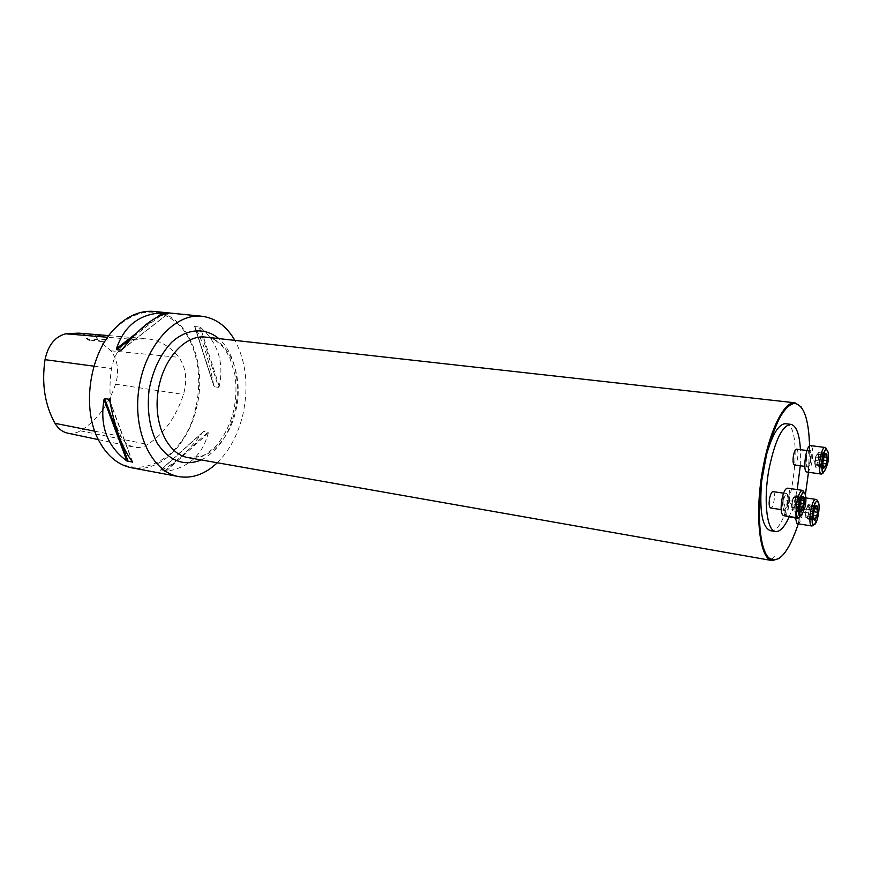 <?xml version="1.0" encoding="UTF-8"?>
<svg xmlns="http://www.w3.org/2000/svg" width="872" height="872" viewBox="0 0 872 872"><rect width="100%" height="100%" fill="white"/><g stroke="black" fill="none" stroke-linecap="round" stroke-linejoin="round"><path stroke-width="0.65" stroke-dasharray="4.36 3.27" d="M154.148 311.446C187.709 314.084 207.874 363.7 196.582 407.649C188.254 444.916 159.271 473.398 131.672 467.784M217.292 462.76C229.565 450.562 238.1 434.496 242.885 414.549C248.88 386.547 246.22 361.815 234.884 340.385M218.589 387.342L219.243 386.394C224.235 362.316 217.913 342.565 200.255 327.142L194.663 326.542C202.904 340.81 209.269 360.507 213.738 385.642L214.338 386.765L218.589 387.342L199.056 326.477M203.808 431.433L202.751 432.229C187.502 452.579 173.365 465.288 160.339 470.357L165.909 471.392C188.298 467.959 202.424 455.195 208.255 433.122L208.059 432.12L203.808 431.433L160.219 470.618M96.966 338.827L97.032 339.055C91.277 342.522 86.753 340.788 83.45 333.856L95.081 334.848C103.812 336.2 108.15 337.878 108.106 339.873L96.966 338.827L91.527 340.32C88.355 339.829 85.979 337.726 84.388 334.009M83.45 333.856L78.567 333.137M133.623 339.448L146.55 338.685C159.282 340.102 170.073 346.315 178.913 357.346C186.041 367.537 187.556 379.909 183.48 394.471C176.035 417.023 164.121 433.678 147.717 444.448C143.357 447.14 138.921 448.055 134.43 447.216C128.914 446.028 124.467 442.431 121.077 436.414C110.951 417.045 107.746 394.417 111.496 368.507C114.832 352.408 122.211 342.729 133.623 339.448L107.638 337.279M67.754 433.155C72.027 433.962 76.224 433.188 80.366 430.823C96.596 420.893 108.346 405.349 115.584 384.203C119.366 371.134 117.818 360.005 110.94 350.817L97.032 339.055M195.797 407.453C184.537 464.896 123.922 490.718 98.918 440.404C81.358 408.805 89.26 353.868 115.006 328.493C138.103 307.794 159.587 306.715 179.447 325.245C196.647 343.372 202.991 377.031 195.797 407.453M95.081 334.848C96.639 338.837 99.059 341.094 102.362 341.628L108.106 339.873M785.552 423.716C806.077 424.435 790.163 535.681 770.27 530.645M763.839 467.457L766.597 454.486L761.692 480.864M789.04 517.02C792.376 509.379 795.101 500.245 797.215 489.584M800.289 465.757L800.442 449.68M796.594 449.178C798.022 450.061 798.338 453.189 797.542 458.574C796.703 462.661 795.656 464.798 794.414 464.961M784.168 515.701L783.983 507.177C784.876 502.915 785.966 500.692 787.253 500.528C790.196 500.604 787.721 517.183 784.898 516.366M773.028 491.623C776.167 491.699 773.628 508.845 770.597 507.984M783.459 515.592C788.386 516.987 792.626 488.287 787.514 488.167M799.559 508.42L791.645 507.21L799.646 508.55L800.289 501.476L801.673 498.25M799.471 508.3L800.038 510.709M799.264 501.291L792.397 500.256L792.136 509.488L792.539 510.818L793.662 508.747L792.986 509.139L791.776 507.123M799.646 505.008L791.765 503.809L793.978 497.52L794.752 497.16L795.526 498.522L795.362 504.114L793.662 508.747L794.283 508.997L795.231 506L796.071 499.013L795.079 495.47L793.978 497.52L793.346 497.258L792.397 500.256M800.202 511.166L793.073 510.055M800.027 510.709L792.136 509.488M802.077 509.989L794.207 508.779M795.231 506L799.766 506.697L795.22 505.967M800.191 503.122L795.874 502.468L800.191 503.133M801.008 499.896L803.221 500.223M802.109 497.803L795.493 496.822M802.458 497.4L800.42 497.095M800.398 497.084L794.566 496.223M801.346 498.653L793.433 497.476M800.322 501.455L799.275 501.291M799.668 505.03L798.676 504.877M798.665 504.877L791.743 503.831L791.645 507.21M797.4 523.767C802 525.097 806.142 497.345 801.357 497.236C797.738 499.296 795.7 506.033 795.253 517.445M813.554 519.102L805.87 517.892L813.445 518.557L813.576 519.178M814.383 519.581L812.006 519.211L813.663 519.45L813.205 513.63L815.669 506.185L808.05 504.539L806.731 508.082L808.508 506.033L809.249 509.684L808.213 515.396L809.51 507.82L809.271 505.324L808.627 506.076L808.202 505.062M806.328 517.434L808.213 515.396L807.81 517.183L813.38 518.055M811.996 519.2L806.753 518.382L805.695 513.826L806.731 508.082L805.499 512.453L805.87 517.892M813.761 511.733L809.401 511.057L813.761 511.722M816.432 515.668L808.747 514.458M814.546 508.583L809.51 507.82L814.535 508.627M816.737 506.785L809.074 505.618M814.83 507.46L807.134 506.294M806.164 509.008L813.838 510.185L806.11 508.943M812.889 510.033L806.153 508.997M813.227 513.63L805.532 512.442L813.26 513.652M813.118 516.911L812.039 516.736M812.017 516.736L805.423 515.712M814.415 519.636L806.894 518.938L807.81 517.183M806.971 472.057C808.998 471.763 810.709 468.199 812.105 461.343C813.423 452.328 812.933 447.085 810.622 445.614M823.092 467.305L822.667 461.408L824.422 455.173L816.497 454.127L815.614 456.972L815.473 458.814L817.075 454.454L817.729 454.149L818.481 455.566L818.067 452.546L816.748 454.628L824.258 455.358M822.776 463.457L818.154 462.836L818.481 455.566L818.775 456.252L823.833 456.917M826.776 457.113L818.972 456.089L818.764 459.446L823.124 460.035L818.764 459.446L816.138 465.692L815.287 464.296L815.473 458.814L814.786 463.773L815.691 467.294L816.704 465.376L817.282 465.67L818.154 462.836L822.776 463.435M825.293 454.236L817.62 453.233M824.847 454.737L818.459 453.898M826.525 457.19L818.775 456.252M823.277 458.018L815.614 457.004L823.299 457.985M815.004 460.383L821.784 461.299M821.773 461.299L814.993 460.394M822.547 464.689L821.5 464.569M822.569 464.722L821.511 464.58M822.983 467L815.309 465.953M823.19 467.555L816.159 466.596M824.847 466.487L817.195 465.452L824.814 466.444M110.94 350.817L178.913 357.346M94.776 431.204L121.077 436.414M93.958 366.175L111.496 368.507M115.584 384.203L183.48 394.471M80.366 430.823L147.717 444.448M213.738 385.642L194.663 326.542M214.338 386.765L194.729 326.019M219.243 386.394L200.255 327.142M109.883 401.414L132.272 461.648M109.73 400.499L132.588 462.04M165.909 471.392L208.255 433.122M164.525 471.414L208.059 432.12M160.339 470.357L202.751 432.229M122.276 349.291L168.438 313.353L122.244 349.334M160.731 315.49L131.846 337.889M157.047 317.223L136.076 333.464M201.356 459.947C217.651 451.336 228.78 435.215 234.753 411.606C241.457 383.811 234.982 352.593 218.796 338.587M801.259 407.017C810.404 419.192 811.734 458.727 804.932 495.176C798.73 527.298 790.261 548.357 779.503 558.331M235.756 411.006C244.324 377.042 229.728 339.143 205.443 337.104C212.67 337.704 219.395 342.151 225.597 350.446L230.034 358.403L234.797 374.11C236.672 386.176 236.279 398.504 233.62 411.083C229.554 426.397 222.96 438.769 213.836 448.197L205.073 454.595L201.083 456.383L188.123 457.615C208.092 461.517 229.412 439.717 235.756 411.006M798.294 523.909L805.445 494.457M808.497 472.275L809.598 445.963M782.784 500.441C783.71 496.037 784.844 493.737 786.173 493.574C789.247 493.639 786.697 510.872 783.743 510.022C782.293 509.139 781.966 505.945 782.784 500.441M783.198 500.441C782.729 512.409 784.277 513.368 787.83 503.318C788.321 491.372 786.773 490.413 783.198 500.441M802.491 490.358C807.472 490.456 803.199 519.32 798.414 517.946M800.18 511.101L793.084 510M802.033 509.946L794.196 508.747M800.016 510.643L792.147 509.433M799.548 508.387L791.667 507.177M802.055 497.858L795.482 496.877M801.314 498.697L793.433 497.509M802.425 497.443L794.556 496.277M800.289 501.476L792.408 500.288M797.444 518.284C794.883 517.216 797.455 501.64 800.049 502.468C802.927 502.523 800.442 519.189 797.673 518.371L797.444 518.284M797.88 518.894C800.627 520.606 803.679 503.798 800.943 502.119C798.207 500.245 795.079 517.325 797.88 518.894M815.909 499.405C820.574 499.493 816.41 527.407 811.941 526.089M813.38 518.001L807.81 517.129M815.636 506.24L808.202 505.106M816.693 506.828L809.053 505.662M814.797 507.504L807.134 506.338M813.096 516.867L805.434 515.668M813.205 513.63L805.543 512.453M813.532 519.047L805.881 517.848M810.262 460.274C809.423 464.384 808.399 466.531 807.189 466.705C804.344 466.727 806.644 450.072 809.38 450.835C810.764 451.718 811.058 454.868 810.262 460.274M806.992 450.53L810.186 450.519C810.066 450.759 812.17 449.505 810.927 460.449C811.461 448.84 810.055 447.761 806.709 457.222C806.208 468.863 807.614 469.943 810.927 460.449C809.816 465.147 808.802 467.403 807.875 467.218L804.802 466.378M825.174 447.478C827.419 448.949 827.877 454.214 826.536 463.283C825.152 470.172 823.462 473.769 821.489 474.074M825.25 454.279L817.609 453.287M824.803 454.781L818.448 453.952M823.855 456.852L818.863 456.198M822.961 466.934L815.32 465.899M823.168 467.501L816.17 466.542M108.837 335.611L146.55 338.685M98.34 439.608L134.43 447.216M102.362 341.628L91.527 340.32M194.609 326.455L213.771 385.816M132.697 462.182L109.654 400.161M203.002 431.923L160.165 470.433M121.829 349.814L168.688 313.321M771.415 559.704C778.642 551.311 770.663 561.47 772.091 559.966M781.149 509.619L784.462 510.578C786.762 512.322 790.196 493.519 787.024 493.269L783.59 493.192M794.752 497.16L790.337 502.61L792.986 509.139M792.539 510.818L796.169 511.384M798.425 511.733L800.878 512.115M799.82 509.412L794.032 508.518M802.393 510.24L794.283 508.997M800.987 499.961L795.853 499.187M804.115 500.212L796.071 499.013M801.15 498.871L793.607 497.738M803.428 496.713L800.703 496.31M800.681 496.299L795.079 495.47M801.499 498.479L800.038 498.261M800.027 498.25L793.346 497.258M799.646 508.55L791.547 507.308M795.275 518.001L798.36 518.905C800.3 521.805 803.853 500.822 800.856 502.163L787.253 500.528M801.357 497.236L805.902 497.912M808.388 505.967L804.093 511.221L806.654 517.543M808.824 514.535L816.584 515.734M809.434 511.057L817.129 512.235M815.157 507.068L808.627 506.076M817.238 506.534L809.271 505.324M813.805 510.185L806.197 509.019M816.105 505.76L814.165 505.466M814.143 505.466L808.05 504.539M813.925 510.142L812.911 509.989M811.996 519.189L805.673 518.197M814.917 520.202L812.028 519.756M812.017 519.745L806.894 518.938M817.729 454.149L813.511 459.468L816.138 465.692M818.067 452.546L821.435 452.982M823.604 453.266L826.166 453.593M824.051 455.587L816.748 454.628M824.422 455.173L816.497 454.127M822.47 464.623L814.982 463.61M822.645 464.831L821.511 464.678M821.5 464.678L814.786 463.773M822.852 465.975L817.031 465.179M823.789 468.395L815.691 467.294M825.163 466.738L817.282 465.67"/><path stroke-width="1.31" d="M178.825 476.613L131.672 467.784C118.189 465.092 107.289 456.121 98.983 440.872C81.281 409.033 89.249 353.629 115.202 328.057C127.465 315.773 140.447 310.236 154.148 311.446L201.868 316.253C174.891 312.939 144.872 345.901 138.844 389.032C132.489 432.12 152 472.199 178.825 476.613C192.461 478.761 205.28 474.15 217.292 462.76M234.884 340.385C226.567 326.074 215.558 318.029 201.868 316.253M109.087 399.256L109.73 400.499C114.973 428.686 122.603 449.2 132.588 462.04L126.952 461.005C107.223 446.529 99.582 426.07 103.997 399.627L104.673 398.591L109.087 399.256L109.883 401.414M168.569 313.255L168.46 313.353C155.053 315.457 139.651 327.458 122.244 349.334L121.088 350.217L116.652 349.672L116.499 348.626C124.173 325.768 139.607 313.822 162.781 312.786L168.438 313.353M108.837 335.611L78.567 333.137L65.738 333.791C54.958 336.668 48.047 345.29 45.017 359.656C41.518 383.865 44.854 405.088 55.023 423.334C58.271 428.762 62.522 432.032 67.754 433.155L98.34 439.608M775.622 531.528L770.27 530.645C762.084 527.102 759.229 510.502 761.692 480.864L766.597 454.486C772.505 434.071 778.827 423.814 785.552 423.716L790.937 424.359C782.424 425.34 775.186 439.924 769.202 468.122C763.153 499.362 766.684 531.092 775.622 531.528C780.037 531.92 784.506 527.08 789.04 517.02M797.215 489.584L800.289 465.757M800.442 449.68C799.504 434.125 796.332 425.689 790.937 424.359M804.802 466.378L794.414 464.961C792.997 464.089 792.681 460.95 793.476 455.555C794.316 451.467 795.362 449.342 796.594 449.178L806.992 450.53M795.275 518.001L784.168 515.701M781.149 509.619L770.597 507.984C769.115 507.101 768.766 503.918 769.584 498.446C770.51 494.064 771.655 491.786 773.028 491.623L783.59 493.192M800.027 510.709L800.769 512.071L799.755 507.155L801.15 499.471L803.395 496.68L804.551 501.683L803.167 509.303L800.769 512.071L801.553 509.684L802.393 510.24L803.167 509.303L803.09 507.21L799.766 506.697L803.09 507.21M802.491 490.358L787.514 488.167C785.291 488.451 783.405 492.266 781.868 499.612C780.505 508.79 781.039 514.12 783.459 515.592L798.414 517.946C796.06 516.475 795.569 511.123 796.943 501.891C798.469 494.489 800.322 490.642 802.491 490.358C804.703 494.522 804.529 484.581 799.046 502.414C797.182 516.486 800.42 516.943 799.897 516.987L798.414 517.946M801.673 498.25L803.559 496.757L803.504 500.343L804.115 500.212L804.551 501.683L803.047 507.166M800.954 511.275L800.202 511.166M803.733 503.656L800.191 503.122L803.69 503.667M803.374 497.999L802.109 497.803M813.478 518.557L815.353 519.995L816.301 515.625L817.424 514.175L815.353 519.995L814.546 520.497L813.5 518.84L813.74 511.82L815.832 505.989L816.781 505.531L817.663 507.199L817.424 514.175L817.119 509.019L814.535 508.627M795.253 517.445L797.019 523.625L811.57 525.947C807.418 524.246 811.712 498.032 815.909 499.405C817.62 499.928 817.631 500.768 815.941 501.923C812.508 504.365 810.786 526.492 813.369 524.988L811.941 526.089M815.887 506.218L815.778 507.155L817.238 506.534L817.663 507.199L817.119 509.019M817.053 512.235L813.761 511.733M817.162 508.986L814.546 508.583M815.462 518.382L813.38 518.055M823.092 467.305L823.789 468.395L824.313 466.171L825.163 466.738L825.882 465.877L827.201 458.563L826.231 457.233L826.318 453.669L827.201 458.563L825.882 465.877L823.669 468.34L822.776 463.457L824.105 456.089L826.318 453.669L824.541 455.042M810.622 445.614C806.066 444.339 802.229 472.112 806.971 472.057L821.489 474.074C816.89 474.139 820.748 446.202 825.174 447.478L810.622 445.614M826.122 454.901L824.847 454.737M823.822 467.643L823.19 467.555M822.776 463.435L825.762 463.828L822.776 463.457M826.405 460.46L823.124 460.024L826.362 460.471M65.738 333.791L107.638 337.279M55.023 423.334L94.776 431.204M45.017 359.656L93.958 366.175M103.997 399.627L126.952 461.005M104.673 398.591L128.228 461.659M132.272 461.648L132.577 462.454M122.276 349.291L121.088 350.217M164.187 312.808L160.731 315.49M131.846 337.889L116.652 349.672M162.781 312.786L157.047 317.223M136.076 333.464L116.499 348.626M218.796 338.587C205.236 327.294 186.891 328.319 171.533 342.413C160.132 354.642 152.622 370.676 149.014 390.493C146.899 410.527 149.581 428.021 157.08 442.965C169.124 461.07 183.883 466.727 201.356 459.947M779.503 558.331L772.396 560.631C759.447 559.988 754.171 513.543 763.131 467.272C770.085 429.002 784.626 400.826 795.079 402.81L801.259 407.017M809.598 445.963C808.715 418.495 803.548 404.303 794.12 403.398C784.048 405.872 774.87 422.898 766.597 454.486C770.586 439.433 775.121 426.877 780.211 416.816C783.972 410.908 787.002 407.115 789.302 405.436L795.079 402.81L205.443 337.104C185.038 334.423 162.519 359.395 157.995 391.79C153.21 424.141 167.784 454.443 188.123 457.615L772.396 560.631C773.148 560.685 773.05 560.456 772.091 559.966M761.692 480.864C756.82 516.671 760.101 549.382 768.712 557.775C778.554 564.435 788.408 553.142 798.294 523.909M805.445 494.457L808.497 472.275M799.057 502.425C798.36 518.993 800.42 520.312 805.227 506.37C808.028 491.328 801.848 487.056 799.057 502.425M800.932 511.221L800.18 511.101M803.33 498.043L802.055 497.858M803.221 500.223L801.008 499.896M813.489 524.617C817.129 526.928 821.315 503.733 817.685 501.4C814.056 498.784 809.75 522.502 813.489 524.617M817.01 512.224L813.761 511.722M815.44 518.328L813.38 518.001M827.779 463.196C830.438 448.786 824.836 444.033 822.176 458.759C821.424 474.869 823.288 476.352 827.779 463.196M826.078 454.955L824.803 454.781M825.991 457.135L823.855 456.852M823.8 467.577L823.168 467.501M763.839 467.457C755.403 511.166 759.599 555.846 771.415 559.704M796.169 511.384L798.425 511.733M801.553 509.684L799.82 509.412M803.504 500.343L800.987 499.961M805.902 497.912L815.909 499.405M813.892 518.884L814.546 520.497M815.56 507.014L816.781 505.531M815.778 507.155L815.157 507.068M821.489 474.074C824.836 471.207 821.402 479.611 821.882 460.514C826.656 442.115 827.593 451.107 825.174 447.478M821.435 452.982L823.604 453.266M823.833 456.917L826.231 457.233M824.313 466.171L822.852 465.975"/></g></svg>

